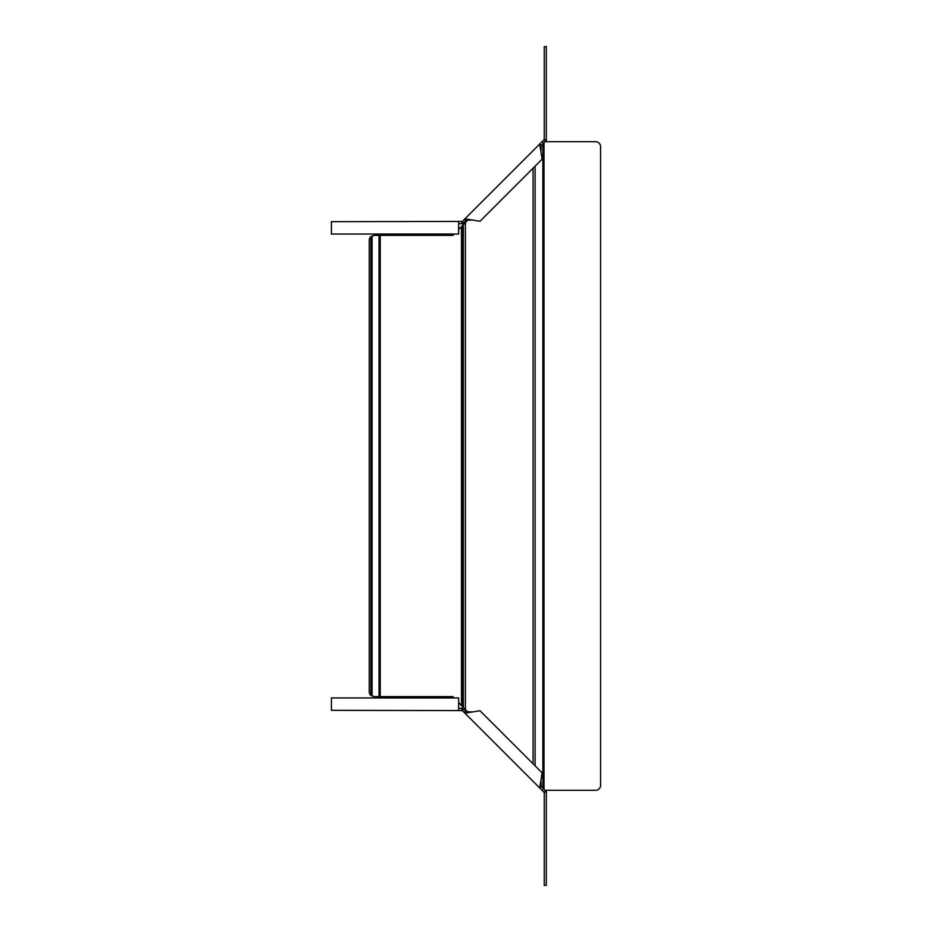 <?xml version="1.0" encoding="UTF-8"?>
<svg xmlns="http://www.w3.org/2000/svg" width="932" height="932" viewBox="0 0 932 932"><rect width="100%" height="100%" fill="white"/><g stroke="black" fill="none" stroke-linecap="round" stroke-linejoin="round"><path stroke-width="1.4" d="M468.272 219.568L458.649 229.563M468.272 712.432L462.622 706.887L462.622 225.113M458.649 702.437L462.622 706.887M454.175 234.037L452.847 235.377L374.198 235.377L370.889 236.635A4.951 4.951 0 0 0 369.247 240.328L369.247 691.672A4.951 4.951 0 0 0 370.889 695.365L374.198 696.623L452.847 696.623L454.175 697.963M544.952 790.278L595.641 790.278A4.951 4.951 0 0 0 600.592 785.327L600.592 146.674A4.951 4.951 0 0 0 595.641 141.722L544.952 141.722M462.33 221.42L464.928 218.822L466.384 220.278L463.787 222.876L462.33 221.42L331.408 221.665L331.408 234.037L458.649 234.037L458.649 221.665M540.909 151.59L539.698 144.052L464.928 218.822L480.003 221.245L542.133 159.127L540.909 151.59L541.154 145.508L546.327 140.348L544.195 139.462A0.827 0.827 0 0 0 544.265 139.148L544.265 46.6L546.327 46.6L546.327 140.348M541.154 145.508L539.698 144.052L542.179 141.571L544.02 139.73L545.476 141.186M463.787 222.876L461.748 223.727L461.748 221.665M466.571 221.268L465.988 220.686M466.384 220.278L472.466 220.034M458.649 223.727L461.748 223.727M542.179 790.429L544.02 792.27L545.476 790.814L543.636 788.961L541.154 786.492L539.698 787.948L542.179 790.429L543.636 788.961M539.698 787.948L464.928 713.178L480.003 710.755L542.133 772.873L539.698 787.948M458.649 708.273L462.948 708.273L463.787 709.124L462.33 710.58L464.928 713.178L466.384 711.722L472.466 711.966M462.33 710.58L331.408 710.335L331.408 697.963L458.649 697.963L458.649 710.335M531.415 779.665L532.09 780.34M546.327 791.652L544.195 792.538A0.827 0.827 0 0 1 544.265 792.852L544.265 885.4L546.327 885.4L546.327 791.652L545.476 790.814M463.787 709.124L466.384 711.722M466.571 710.732L465.988 711.314M540.909 780.41L541.154 786.492M461.748 708.273L461.748 710.335M463.355 707.924L463.355 224.076M533.069 168.191L533.069 763.809M465.406 709.567L465.406 222.433M461.457 705.244L461.457 226.756M370.889 236.635L370.889 695.365M372.066 235.854L372.066 696.146M379.068 235.377L379.068 696.623M380.233 235.377L380.233 696.623M535.108 166.141L535.108 765.859M542.855 143.808L542.855 788.192M544.02 142.643L544.02 789.357M542.179 141.571L543.636 143.039M465.627 221.035L464.171 219.579M465.627 710.965L464.171 712.421"/></g></svg>
